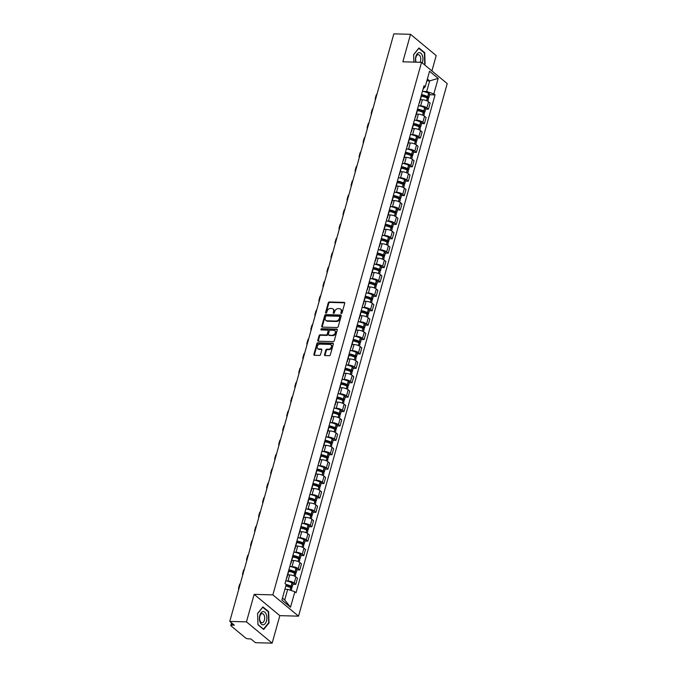 <?xml version="1.0" encoding="UTF-8"?>
<svg xmlns="http://www.w3.org/2000/svg" width="677" height="677" viewBox="0 0 677 677"><rect width="100%" height="100%" fill="white"/><g stroke="black" fill="none" stroke-linecap="round" stroke-linejoin="round"><path stroke-width="1.02" d="M341.284 313.561A0.702 0.525 -50.3 0 0 342.037 312.943L344.72 303.313A0.999 0.753 -50.3 0 0 344.153 302.382L329.335 301.976A0.999 0.753 -50.3 0 0 328.26 302.864L325.569 312.486A0.702 0.525 -50.3 0 0 326.72 312.52L327.067 311.276A3.19 2.412 -50.3 0 1 330.511 308.45L331.747 308.484A3.19 2.412 -50.3 0 1 332.974 308.924A3.19 2.412 -50.3 0 1 333.575 311.454L333.228 312.698A0.702 0.525 -50.3 0 0 334.379 312.732L334.726 311.488A3.19 2.412 -50.3 0 1 338.17 308.661L339.405 308.695A3.19 2.412 -50.3 0 1 340.633 309.135A3.19 2.412 -50.3 0 1 341.233 311.665L340.878 312.909A0.702 0.525 -50.3 0 0 341.284 313.561M324.537 354.655A0.999 0.753 -50.3 0 0 325.112 355.586L329.267 355.704A0.999 0.753 -50.3 0 0 330.342 354.816L333.329 344.128A0.999 0.753 -50.3 0 0 332.754 343.197L317.936 342.79A0.999 0.753 -50.3 0 0 316.861 343.679L313.874 354.367A0.999 0.753 -50.3 0 0 314.45 355.298L319.468 355.433A0.999 0.753 -50.3 0 0 320.543 354.553L321.82 349.975A0.999 0.753 -50.3 0 0 321.253 349.044L318.765 348.977A2.666 2.014 -50.3 0 1 317.733 348.613A2.666 2.014 -50.3 0 1 317.496 345.854A2.666 2.014 -50.3 0 1 320.111 344.128L329.868 344.398A2.666 2.014 -50.3 0 1 330.901 344.762A2.666 2.014 -50.3 0 1 331.138 347.521A2.666 2.014 -50.3 0 1 328.514 349.247L326.889 349.197A0.999 0.753 -50.3 0 0 325.815 350.085L324.537 354.655L325.053 355.087A0.999 0.753 -50.3 0 0 325.045 355.586M272.856 594.88L254.146 594.364L246.47 621.867L229.782 621.41L393.828 33.85L410.524 34.307L402.84 61.81L421.543 62.326L272.856 594.88L298.532 616.155L447.218 83.609L421.543 62.326M337.129 327.524A0.999 0.753 -50.3 0 0 338.212 326.644L341.191 315.956A0.999 0.753 -50.3 0 0 340.624 315.025L325.806 314.619A0.999 0.753 -50.3 0 0 324.732 315.499L321.744 326.196A0.999 0.753 -50.3 0 0 322.311 327.118L337.129 327.524M337.256 330.037L334.277 340.734A0.999 0.753 -50.3 0 1 333.202 341.614L318.385 341.208A0.999 0.753 -50.3 0 1 317.809 340.277L319.087 335.707A0.999 0.753 -50.3 0 1 320.162 334.819L326.17 334.988A0.999 0.753 -50.3 0 0 327.253 334.099L328.1 331.07A0.999 0.753 -50.3 0 0 327.524 330.139L321.27 329.97A0.702 0.525 -50.3 0 1 321.626 328.7L336.689 329.115A0.999 0.753 -50.3 0 1 337.256 330.037M246.47 621.867L272.146 643.15L255.457 642.693L250.913 638.927L248.315 638.851A2.031 0.677 -164.4 0 1 245.607 637.954L231.077 625.912A2.031 0.677 -164.4 0 1 230.789 625.413L231.509 622.848M431.918 70.924L436.2 55.59L410.524 34.307M272.146 643.15L279.829 615.647L298.532 616.155M229.782 621.41L234.327 625.176L231.729 625.108A2.031 0.677 -164.4 0 0 230.789 625.413M419.495 101.948A4.68 1.566 15.6 0 1 419.613 102.515L421.314 96.43A4.68 1.566 -164.4 0 0 421.196 95.855M419.105 105.815L420.654 105.857A4.68 1.566 15.6 0 1 426.874 107.922L428.575 101.829A4.68 1.566 -164.4 0 0 422.355 99.764L420.392 99.714M428.575 101.829L430.14 103.124L428.439 109.217L425.621 109.141M419.613 102.515A4.68 1.566 15.6 0 1 419.215 102.946M426.874 107.922L428.439 109.217M415.475 116.342A4.68 1.566 15.6 0 1 415.593 116.918L417.294 110.825A4.68 1.566 -164.4 0 0 417.176 110.249M421.602 123.544L424.42 123.62L426.121 117.527L424.555 116.224A4.68 1.566 -164.4 0 0 418.335 114.168L416.372 114.108M415.593 116.918A4.68 1.566 15.6 0 1 415.196 117.349M415.086 120.21L416.634 120.252A4.68 1.566 15.6 0 1 422.854 122.317L424.42 123.62M411.455 130.746A4.68 1.566 15.6 0 1 411.565 131.313L413.266 125.22A4.68 1.566 -164.4 0 0 413.156 124.653M417.582 137.939L420.4 138.015L422.101 131.922L420.535 130.627A4.68 1.566 -164.4 0 0 414.316 128.562L412.352 128.512M411.565 131.313A4.68 1.566 15.6 0 1 411.176 131.744M411.066 134.613L412.615 134.655A4.68 1.566 15.6 0 1 418.835 136.72L420.4 138.015M407.436 145.14A4.68 1.566 15.6 0 1 407.546 145.716L409.246 139.623A4.68 1.566 -164.4 0 0 409.136 139.047M413.562 152.333L416.38 152.418L418.081 146.325L416.516 145.022A4.68 1.566 -164.4 0 0 410.296 142.957L408.333 142.906M407.546 145.716A4.68 1.566 15.6 0 1 407.156 146.139M407.046 149.008L408.595 149.05A4.68 1.566 15.6 0 1 414.815 151.115L416.38 152.418M403.416 159.544A4.68 1.566 15.6 0 1 403.526 160.11L405.227 154.017A4.68 1.566 -164.4 0 0 405.117 153.451M409.543 166.737L412.361 166.813L414.062 160.72L412.496 159.425A4.68 1.566 -164.4 0 0 406.268 157.36L404.313 157.309M403.526 160.11A4.68 1.566 15.6 0 1 403.137 160.542M403.027 163.411L404.567 163.453A4.68 1.566 15.6 0 1 410.795 165.518L412.361 166.813M399.396 173.938A4.68 1.566 15.6 0 1 399.506 174.514L401.207 168.421A4.68 1.566 -164.4 0 0 401.097 167.845M405.515 181.131L408.341 181.208L410.042 175.123L408.468 173.82A4.68 1.566 -164.4 0 0 402.248 171.755L400.293 171.704M399.506 174.514A4.68 1.566 15.6 0 1 399.117 174.937M399.007 177.806L400.547 177.848A4.68 1.566 15.6 0 1 406.767 179.913L408.341 181.208M395.368 188.333A4.68 1.566 15.6 0 1 395.486 188.908L397.187 182.815A4.68 1.566 -164.4 0 0 397.069 182.248M401.495 195.535L404.321 195.611L406.022 189.518L404.448 188.223A4.68 1.566 -164.4 0 0 398.228 186.158L396.273 186.099M395.486 188.908A4.68 1.566 15.6 0 1 395.089 189.34M394.987 192.209L396.527 192.251A4.68 1.566 15.6 0 1 402.747 194.307L404.321 195.611M391.348 202.736A4.68 1.566 15.6 0 1 391.467 203.303L393.168 197.219A4.68 1.566 -164.4 0 0 393.049 196.643M397.475 209.929L400.293 210.005L401.994 203.912L400.429 202.618A4.68 1.566 -164.4 0 0 394.209 200.553L392.254 200.502M391.467 203.303A4.68 1.566 15.6 0 1 391.069 203.735M390.967 206.603L392.508 206.646A4.68 1.566 15.6 0 1 398.728 208.711L400.293 210.005M387.329 217.131A4.68 1.566 15.6 0 1 387.447 217.706L389.148 211.613A4.68 1.566 -164.4 0 0 389.03 211.038M393.455 224.332L396.273 224.409L397.974 218.316L396.409 217.012A4.68 1.566 -164.4 0 0 390.189 214.956L388.234 214.897M387.447 217.706A4.68 1.566 15.6 0 1 387.049 218.138M386.948 220.998L388.488 221.04A4.68 1.566 15.6 0 1 394.708 223.105L396.273 224.409M383.309 231.534A4.68 1.566 15.6 0 1 383.427 232.101L385.128 226.008A4.68 1.566 -164.4 0 0 385.01 225.441M389.436 238.727L392.254 238.803L393.955 232.71L392.389 231.416A4.68 1.566 -164.4 0 0 386.169 229.351L384.214 229.3M383.427 232.101A4.68 1.566 15.6 0 1 383.03 232.533M382.928 235.401L384.468 235.444A4.68 1.566 15.6 0 1 390.688 237.509L392.254 238.803M379.289 245.929A4.68 1.566 15.6 0 1 379.408 246.504L381.109 240.411A4.68 1.566 -164.4 0 0 380.99 239.836M385.416 253.122L388.234 253.206L389.935 247.113L388.37 245.81A4.68 1.566 -164.4 0 0 382.15 243.745L380.195 243.695M379.408 246.504A4.68 1.566 15.6 0 1 379.01 246.927M378.908 249.796L380.449 249.838A4.68 1.566 15.6 0 1 386.669 251.903L388.234 253.206M375.27 260.332A4.68 1.566 15.6 0 1 375.388 260.899L377.089 254.806A4.68 1.566 -164.4 0 0 376.971 254.239M381.396 267.525L384.214 267.601L385.915 261.508L384.35 260.213A4.68 1.566 -164.4 0 0 378.13 258.149L376.175 258.098M375.388 260.899A4.68 1.566 15.6 0 1 374.99 261.33M374.889 264.199L376.429 264.242A4.68 1.566 15.6 0 1 382.649 266.306L384.214 267.601M371.25 274.727A4.68 1.566 15.6 0 1 371.368 275.302L373.069 269.209A4.68 1.566 -164.4 0 0 372.951 268.634M377.377 281.92L380.195 281.996L381.896 275.911L380.33 274.608A4.68 1.566 -164.4 0 0 374.11 272.543L372.155 272.493M371.368 275.302A4.68 1.566 15.6 0 1 370.971 275.725M370.869 278.594L372.409 278.636A4.68 1.566 15.6 0 1 378.629 280.701L380.195 281.996M367.23 289.121A4.68 1.566 15.6 0 1 367.349 289.697L369.05 283.604A4.68 1.566 -164.4 0 0 368.931 283.037M373.357 296.323L376.175 296.399L377.876 290.306L376.31 289.011A4.68 1.566 -164.4 0 0 370.091 286.946L368.136 286.887M367.349 289.697A4.68 1.566 15.6 0 1 366.951 290.128M366.849 292.997L368.39 293.039A4.68 1.566 15.6 0 1 374.609 295.096L376.175 296.399M363.21 303.524A4.68 1.566 15.6 0 1 363.329 304.091L365.03 298.007A4.68 1.566 -164.4 0 0 364.911 297.431M369.337 310.718L372.155 310.794L373.856 304.701L372.291 303.406A4.68 1.566 -164.4 0 0 366.071 301.341L364.116 301.29M363.329 304.091A4.68 1.566 15.6 0 1 362.931 304.523M362.83 307.392L364.37 307.434A4.68 1.566 15.6 0 1 370.59 309.499L372.155 310.794M359.191 317.919A4.68 1.566 15.6 0 1 359.309 318.495L361.01 312.402A4.68 1.566 -164.4 0 0 360.892 311.826M365.318 325.121L368.136 325.197L369.837 319.104L368.271 317.801A4.68 1.566 -164.4 0 0 362.051 315.744L360.088 315.685M359.309 318.495A4.68 1.566 15.6 0 1 358.912 318.918M358.81 321.787L360.35 321.829A4.68 1.566 15.6 0 1 366.57 323.894L368.136 325.197M355.171 332.322A4.68 1.566 15.6 0 1 355.29 332.889L356.991 326.796A4.68 1.566 -164.4 0 0 356.872 326.229M361.298 339.515L364.116 339.592L365.817 333.499L364.251 332.204A4.68 1.566 -164.4 0 0 358.031 330.139L356.068 330.088M355.29 332.889A4.68 1.566 15.6 0 1 354.892 333.321M354.79 336.19L356.33 336.232A4.68 1.566 15.6 0 1 362.55 338.297L364.116 339.592M351.151 346.717A4.68 1.566 15.6 0 1 351.27 347.293L352.971 341.2A4.68 1.566 -164.4 0 0 352.852 340.624M357.278 353.91L360.096 353.986L361.797 347.902L360.232 346.599A4.68 1.566 -164.4 0 0 354.012 344.534L352.048 344.483M351.27 347.293A4.68 1.566 15.6 0 1 350.872 347.716M350.771 350.584L352.311 350.627A4.68 1.566 15.6 0 1 358.531 352.692L360.096 353.986M347.132 361.112A4.68 1.566 15.6 0 1 347.25 361.687L348.951 355.594A4.68 1.566 -164.4 0 0 348.833 355.027M353.259 368.313L356.077 368.39L357.778 362.297L356.212 361.002A4.68 1.566 -164.4 0 0 349.992 358.937L348.029 358.878M347.25 361.687A4.68 1.566 15.6 0 1 346.852 362.119M346.751 364.988L348.291 365.03A4.68 1.566 15.6 0 1 354.511 367.095L356.077 368.39M343.112 375.515A4.68 1.566 15.6 0 1 343.231 376.09L344.931 369.997A4.68 1.566 -164.4 0 0 344.813 369.422M349.239 382.708L352.057 382.784L353.758 376.7L352.192 375.397A4.68 1.566 -164.4 0 0 345.972 373.332L344.009 373.281M343.231 376.09A4.68 1.566 15.6 0 1 342.833 376.514M342.731 379.382L344.271 379.425A4.68 1.566 15.6 0 1 350.491 381.489L352.057 382.784M339.092 389.91A4.68 1.566 15.6 0 1 339.211 390.485L340.912 384.392A4.68 1.566 -164.4 0 0 340.793 383.825M345.219 397.111L348.037 397.187L349.738 391.094L348.173 389.8A4.68 1.566 -164.4 0 0 341.953 387.735L339.989 387.676M339.211 390.485A4.68 1.566 15.6 0 1 338.813 390.917M338.712 393.786L340.252 393.828A4.68 1.566 15.6 0 1 346.472 395.884L348.037 397.187M335.073 404.313A4.68 1.566 15.6 0 1 335.191 404.88L336.892 398.795A4.68 1.566 -164.4 0 0 336.774 398.22M341.2 411.506L344.018 411.582L345.719 405.489L344.153 404.194A4.68 1.566 -164.4 0 0 337.933 402.13L335.97 402.079M335.191 404.88A4.68 1.566 15.6 0 1 334.793 405.311M334.683 408.18L336.232 408.223A4.68 1.566 15.6 0 1 342.452 410.287L344.018 411.582M331.053 418.708A4.68 1.566 15.6 0 1 331.171 419.283L332.872 413.19A4.68 1.566 -164.4 0 0 332.754 412.615M337.18 425.901L339.998 425.985L341.699 419.892L340.133 418.589A4.68 1.566 -164.4 0 0 333.913 416.533L331.95 416.473M331.171 419.283A4.68 1.566 15.6 0 1 330.774 419.706M330.664 422.575L332.212 422.617A4.68 1.566 15.6 0 1 338.432 424.682L339.998 425.985M327.033 433.111A4.68 1.566 15.6 0 1 327.152 433.678L328.844 427.585A4.68 1.566 -164.4 0 0 328.734 427.018M333.16 440.304L335.978 440.38L337.679 434.287L336.114 432.992A4.68 1.566 -164.4 0 0 329.894 430.927L327.93 430.877M327.152 433.678A4.68 1.566 15.6 0 1 326.754 434.109M326.644 436.978L328.193 437.02A4.68 1.566 15.6 0 1 334.413 439.085L335.978 440.38M323.014 447.505A4.68 1.566 15.6 0 1 323.124 448.081L324.825 441.988A4.68 1.566 -164.4 0 0 324.715 441.412M329.14 454.699L331.958 454.775L333.659 448.69L332.094 447.387A4.68 1.566 -164.4 0 0 325.874 445.322L323.911 445.271M323.124 448.081A4.68 1.566 15.6 0 1 322.734 448.504M322.624 451.373L324.173 451.415A4.68 1.566 15.6 0 1 330.393 453.48L331.958 454.775M318.994 461.9A4.68 1.566 15.6 0 1 319.104 462.476L320.805 456.383A4.68 1.566 -164.4 0 0 320.695 455.816M325.121 469.102L327.939 469.178L329.64 463.085L328.074 461.79A4.68 1.566 -164.4 0 0 321.854 459.725L319.891 459.666M319.104 462.476A4.68 1.566 15.6 0 1 318.715 462.907M318.605 465.776L320.153 465.818A4.68 1.566 15.6 0 1 326.373 467.875L327.939 469.178M314.974 476.303A4.68 1.566 15.6 0 1 315.084 476.87L316.785 470.786A4.68 1.566 -164.4 0 0 316.675 470.21M321.101 483.496L323.919 483.573L325.62 477.48L324.055 476.185A4.68 1.566 -164.4 0 0 317.826 474.12L315.871 474.069M315.084 476.87A4.68 1.566 15.6 0 1 314.695 477.302M314.585 480.171L316.125 480.213A4.68 1.566 15.6 0 1 322.354 482.278L323.919 483.573M310.955 490.698A4.68 1.566 15.6 0 1 311.065 491.274L312.766 485.181A4.68 1.566 -164.4 0 0 312.656 484.605M317.073 497.9L319.899 497.976L321.6 491.883L320.026 490.588A4.68 1.566 -164.4 0 0 313.806 488.523L311.852 488.464M311.065 491.274A4.68 1.566 15.6 0 1 310.675 491.705M310.565 494.565L312.105 494.608A4.68 1.566 15.6 0 1 318.325 496.673L319.899 497.976M306.926 505.101A4.68 1.566 15.6 0 1 307.045 505.668L308.746 499.584A4.68 1.566 -164.4 0 0 308.627 499.008M313.053 512.294L315.88 512.371L317.572 506.278L316.007 504.983A4.68 1.566 -164.4 0 0 309.787 502.918L307.832 502.867M307.045 505.668A4.68 1.566 15.6 0 1 306.647 506.1M306.546 508.969L308.086 509.011A4.68 1.566 15.6 0 1 314.306 511.076L315.88 512.371M302.907 519.496A4.68 1.566 15.6 0 1 303.025 520.071L304.726 513.978A4.68 1.566 -164.4 0 0 304.608 513.403M309.034 526.689L311.852 526.774L313.553 520.681L311.987 519.377A4.68 1.566 -164.4 0 0 305.767 517.313L303.812 517.262M303.025 520.071A4.68 1.566 15.6 0 1 302.627 520.495M302.526 523.363L304.066 523.406A4.68 1.566 15.6 0 1 310.286 525.47L311.852 526.774M298.887 533.899A4.68 1.566 15.6 0 1 299.006 534.466L300.706 528.373A4.68 1.566 -164.4 0 0 300.588 527.806M305.014 541.092L307.832 541.168L309.533 535.075L307.967 533.781A4.68 1.566 -164.4 0 0 301.747 531.716L299.793 531.665M299.006 534.466A4.68 1.566 15.6 0 1 298.608 534.898M298.506 537.766L300.046 537.809A4.68 1.566 15.6 0 1 306.266 539.874L307.832 541.168M294.867 548.294A4.68 1.566 15.6 0 1 294.986 548.869L296.687 542.776A4.68 1.566 -164.4 0 0 296.568 542.201M300.994 555.487L303.812 555.563L305.513 549.479L303.948 548.175A4.68 1.566 -164.4 0 0 297.728 546.111L295.773 546.06M294.986 548.869A4.68 1.566 15.6 0 1 294.588 549.292M294.487 552.161L296.027 552.204A4.68 1.566 15.6 0 1 302.247 554.268L303.812 555.563M290.848 562.689A4.68 1.566 15.6 0 1 290.966 563.264L292.667 557.171A4.68 1.566 -164.4 0 0 292.549 556.604M296.975 569.89L299.793 569.966L301.493 563.873L299.928 562.579A4.68 1.566 -164.4 0 0 293.708 560.514L291.753 560.454M290.966 563.264A4.68 1.566 15.6 0 1 290.568 563.696M290.467 566.564L292.007 566.607A4.68 1.566 15.6 0 1 298.227 568.663L299.793 569.966M286.828 577.092A4.68 1.566 15.6 0 1 286.946 577.659L288.647 571.574A4.68 1.566 -164.4 0 0 288.529 570.999M292.955 584.285L295.773 584.361L297.474 578.268L295.908 576.973A4.68 1.566 -164.4 0 0 289.688 574.908L287.733 574.858M286.946 577.659A4.68 1.566 15.6 0 1 286.549 578.09M286.447 580.959L287.987 581.001A4.68 1.566 15.6 0 1 294.207 583.066L295.773 584.361M282.453 598.096L284.721 599.974L287.683 589.362L294.85 591.74L290.518 607.244L281.894 600.093L286.219 584.589L285.017 583.591L424.014 85.742L425.224 86.741L423.142 88.865M423.125 91.42L426.688 91.513L429.65 80.901L427.382 79.023M426.874 80.825L429.65 80.901L438.18 78.388L433.847 93.891L426.688 91.513M425.224 86.741L429.556 71.237L438.18 78.388M294.85 591.74L296.052 592.739L435.057 94.89L433.847 93.891M424.471 64.747L425.088 63.993L424.716 52.721L418.987 47.974L413.639 54.515L413.892 62.115L413.655 54.651L418.835 48.321L424.377 52.916L424.741 63.841L424.191 64.518M254.146 594.364L279.829 615.647M263.675 629.483L269.023 622.95L268.651 611.669L262.93 606.922L257.582 613.464L257.954 624.736L263.675 629.483M287.683 589.362L284.907 589.286M429.641 94.746L435.057 94.89M284.721 599.974L290.518 607.244M424.623 63.985L425.088 63.993M424.115 52.704L424.716 52.721M268.566 622.933L269.023 622.95M268.058 611.653L268.651 611.669M341.369 313.553A0.702 0.525 -50.3 0 1 341.394 313.333L341.741 312.089A3.19 2.412 -50.3 0 0 341.149 309.558L340.633 309.135M332.974 308.924L333.49 309.347A3.19 2.412 -50.3 0 1 334.091 311.877L333.736 313.121A0.702 0.525 -50.3 0 0 333.71 313.341M344.728 302.814A0.999 0.753 -50.3 0 0 344.669 302.814L329.843 302.407A0.999 0.753 -50.3 0 0 328.768 303.288L326.086 312.918A0.702 0.525 -50.3 0 0 326.06 313.138M341.2 315.457A0.999 0.753 -50.3 0 0 341.14 315.448L326.314 315.042A0.999 0.753 -50.3 0 0 325.239 315.931L322.26 326.619A0.999 0.753 -50.3 0 0 322.252 327.118M339.761 316.921A0.702 0.525 -50.3 0 0 339.363 316.269L326.356 315.914A0.702 0.525 -50.3 0 0 325.603 316.531L325.239 317.843A3.19 2.412 -50.3 0 0 325.832 320.373A3.19 2.412 -50.3 0 0 327.059 320.813L335.953 321.059A3.19 2.412 -50.3 0 0 339.397 318.232L339.761 316.921L340.277 317.344A0.702 0.525 -50.3 0 0 340.142 316.794L339.634 316.362M325.832 320.373L326.348 320.796A3.19 2.412 -50.3 0 0 327.575 321.236L327.059 320.813M340.277 317.344L339.913 318.655A3.19 2.412 -50.3 0 1 336.469 321.482L327.575 321.236M327.913 330.274L328.421 330.706A0.999 0.753 -50.3 0 1 328.607 331.493L327.761 334.531A0.999 0.753 -50.3 0 1 326.686 335.411L320.678 335.25A0.999 0.753 -50.3 0 0 319.603 336.13L318.325 340.709A0.999 0.753 -50.3 0 0 318.317 341.2M337.264 329.538A0.999 0.753 -50.3 0 0 337.205 329.538L322.134 329.124A0.702 0.525 -50.3 0 0 321.355 329.97M332.407 335.157A2.666 2.014 -50.3 0 0 335.03 333.431A2.666 2.014 -50.3 0 0 334.793 330.681A2.666 2.014 -50.3 0 0 333.761 330.308L330.325 330.215A0.999 0.753 -50.3 0 0 329.25 331.095L328.404 334.133A0.999 0.753 -50.3 0 0 328.971 335.064L332.923 335.58A2.666 2.014 -50.3 0 0 335.547 333.854A2.666 2.014 -50.3 0 0 335.301 331.104L334.793 330.681M328.59 334.92L329.098 335.352A0.999 0.753 -50.3 0 0 329.487 335.487L328.971 335.064M332.923 335.58L329.487 335.487M330.901 344.762L331.408 345.194A2.666 2.014 -50.3 0 1 331.654 347.944A2.666 2.014 -50.3 0 1 329.03 349.67L327.406 349.628A0.999 0.753 -50.3 0 0 326.331 350.508L325.053 355.087M317.733 348.613L318.249 349.036A2.666 2.014 -50.3 0 0 319.273 349.4L318.765 348.977M321.829 349.476A0.999 0.753 -50.3 0 0 321.77 349.467L319.273 349.4M333.329 343.628A0.999 0.753 -50.3 0 0 333.27 343.628L318.452 343.222A0.999 0.753 -50.3 0 0 317.378 344.102L314.39 354.79A0.999 0.753 -50.3 0 0 314.382 355.29M421.399 95.118A6.406 2.141 15.6 0 1 426.942 96.836L427.525 97.386L426.045 97.547M421.322 96.176A7.726 2.581 15.6 0 1 427.297 98.131L427.415 98.19A2.564 0.855 15.6 0 1 428.389 99.223L427.805 101.305M427.272 98.123L427.627 98.131A2.564 0.855 -164.4 0 0 428.803 97.742A2.564 0.855 -164.4 0 0 427.822 96.718L427.712 96.659A7.726 2.581 -164.4 0 0 421.526 94.67M422.465 91.293A7.726 2.581 15.6 0 1 428.651 93.291L428.761 93.35A2.564 0.855 15.6 0 1 429.743 94.374L428.803 97.742M420.434 99.553A7.726 2.581 15.6 0 1 421.348 99.739M377.064 93.9A3.046 2.302 -50.3 0 0 376.065 95.575L375.32 98.25A3.046 2.302 129.7 0 0 375.371 99.959M422.236 62.902A6.609 3.732 91.6 0 0 422.465 55.861A6.609 3.732 91.6 0 0 418.978 52.671A6.609 3.732 91.6 0 0 415.796 62.166M420.028 62.284A4.527 2.556 91.6 0 0 420.586 57.435A4.527 2.556 91.6 0 0 418.327 54.702A4.527 2.556 91.6 0 0 418.056 54.719A4.527 2.556 91.6 0 0 415.864 57.528A4.527 2.556 91.6 0 0 416.211 62.182M262.913 611.619A6.609 3.732 91.6 0 0 259.409 618.803A6.609 3.732 91.6 0 0 263.353 624.778A6.609 3.732 91.6 0 0 266.865 617.593A6.609 3.732 91.6 0 0 262.913 611.619M261.991 613.667A4.527 2.556 91.6 0 0 259.587 618.346A4.527 2.556 91.6 0 0 262.016 622.696A4.527 2.556 91.6 0 0 262.295 622.679A4.527 2.556 91.6 0 0 264.699 617.999A4.527 2.556 91.6 0 0 262.27 613.65A4.527 2.556 91.6 0 0 261.991 613.667M268.676 622.798L263.497 629.128L257.954 624.532L257.59 613.607L262.769 607.269L268.32 611.864L268.676 622.798M417.379 109.522A6.406 2.141 15.6 0 1 422.922 111.231L423.506 111.79L422.025 111.95M417.303 110.579A7.726 2.581 15.6 0 1 423.277 112.534L423.396 112.594A2.564 0.855 15.6 0 1 424.369 113.618L423.785 115.708M423.252 112.517L423.607 112.526A2.564 0.855 -164.4 0 0 424.784 112.145A2.564 0.855 -164.4 0 0 423.802 111.113L423.692 111.053A7.726 2.581 -164.4 0 0 417.506 109.065M418.445 105.697A7.726 2.581 15.6 0 1 424.631 107.685L424.741 107.745A2.564 0.855 15.6 0 1 425.723 108.777L424.784 112.145M416.414 113.956A7.726 2.581 15.6 0 1 417.328 114.134M373.044 108.303A3.046 2.302 -50.3 0 0 372.045 109.979L371.301 112.653A3.046 2.302 129.7 0 0 371.351 114.354M413.359 123.916A6.406 2.141 15.6 0 1 418.902 125.626L419.486 126.184L418.005 126.345M413.283 124.974A7.726 2.581 15.6 0 1 419.258 126.929L419.376 126.988A2.564 0.855 15.6 0 1 420.349 128.021L419.765 130.102M419.232 126.921L419.588 126.929A2.564 0.855 -164.4 0 0 420.764 126.54A2.564 0.855 -164.4 0 0 419.782 125.516L419.672 125.457A7.726 2.581 -164.4 0 0 413.486 123.459M414.426 120.091A7.726 2.581 15.6 0 1 420.612 122.088L420.722 122.139A2.564 0.855 15.6 0 1 421.703 123.172L420.764 126.54M412.395 128.351A7.726 2.581 15.6 0 1 413.308 128.537M369.024 122.698A3.046 2.302 -50.3 0 0 368.026 124.373L367.281 127.048A3.046 2.302 129.7 0 0 367.332 128.757M409.34 138.311A6.406 2.141 15.6 0 1 414.883 140.029L415.466 140.588L413.985 140.748M409.263 139.369A7.726 2.581 15.6 0 1 415.238 141.332L415.348 141.383A2.564 0.855 15.6 0 1 416.33 142.415L415.746 144.497M415.213 141.315L415.568 141.324A2.564 0.855 -164.4 0 0 416.744 140.943A2.564 0.855 -164.4 0 0 415.763 139.911L415.653 139.851A7.726 2.581 -164.4 0 0 409.467 137.863M410.406 134.495A7.726 2.581 15.6 0 1 416.592 136.483L416.702 136.542A2.564 0.855 15.6 0 1 417.684 137.575L416.744 140.943M408.375 142.754A7.726 2.581 15.6 0 1 409.289 142.932M365.005 137.093A3.046 2.302 -50.3 0 0 364.006 138.768L363.261 141.451A3.046 2.302 129.7 0 0 363.312 143.152M405.32 152.714A6.406 2.141 15.6 0 1 410.863 154.424L411.447 154.982L409.966 155.143M405.244 153.772A7.726 2.581 15.6 0 1 411.218 155.727L411.328 155.786A2.564 0.855 15.6 0 1 412.31 156.819L411.726 158.9M411.193 155.71L411.548 155.727A2.564 0.855 -164.4 0 0 412.725 155.338A2.564 0.855 -164.4 0 0 411.743 154.305L411.633 154.254A7.726 2.581 -164.4 0 0 405.447 152.257M406.386 148.889A7.726 2.581 15.6 0 1 412.572 150.878L412.682 150.937A2.564 0.855 15.6 0 1 413.664 151.97L412.725 155.338M404.355 157.149A7.726 2.581 15.6 0 1 405.269 157.335M360.985 151.496A3.046 2.302 -50.3 0 0 359.986 153.171L359.242 155.845A3.046 2.302 129.7 0 0 359.292 157.555M401.3 167.109A6.406 2.141 15.6 0 1 406.843 168.827L407.427 169.385L405.946 169.546M401.224 168.167A7.726 2.581 15.6 0 1 407.199 170.122L407.309 170.181A2.564 0.855 15.6 0 1 408.29 171.213L407.706 173.295M407.173 170.113L407.529 170.122A2.564 0.855 -164.4 0 0 408.705 169.741A2.564 0.855 -164.4 0 0 407.723 168.708L407.613 168.649A7.726 2.581 -164.4 0 0 401.427 166.66M402.366 163.292A7.726 2.581 15.6 0 1 408.553 165.281L408.663 165.34A2.564 0.855 15.6 0 1 409.644 166.364L408.705 169.741M400.335 171.552A7.726 2.581 15.6 0 1 401.249 171.73M356.965 165.89A3.046 2.302 -50.3 0 0 355.967 167.566L355.222 170.249A3.046 2.302 129.7 0 0 355.273 171.95M397.281 181.512A6.406 2.141 15.6 0 1 402.823 183.222L403.407 183.78L401.918 183.941M397.204 182.57A7.726 2.581 15.6 0 1 403.179 184.525L403.289 184.584A2.564 0.855 15.6 0 1 404.271 185.608L403.687 187.698M403.153 184.508L403.509 184.516A2.564 0.855 -164.4 0 0 404.677 184.136A2.564 0.855 -164.4 0 0 403.704 183.103L403.594 183.044A7.726 2.581 -164.4 0 0 397.407 181.055M398.347 177.687A7.726 2.581 15.6 0 1 404.533 179.676L404.643 179.735A2.564 0.855 15.6 0 1 405.625 180.767L404.677 184.136M396.316 185.947A7.726 2.581 15.6 0 1 397.23 186.124M352.945 180.294A3.046 2.302 -50.3 0 0 351.947 181.969L351.202 184.643A3.046 2.302 129.7 0 0 351.253 186.344M393.261 195.907A6.406 2.141 15.6 0 1 398.804 197.616L399.388 198.175L397.898 198.336M393.176 196.965A7.726 2.581 15.6 0 1 399.159 198.92L399.269 198.979A2.564 0.855 15.6 0 1 400.251 200.011L399.667 202.093M399.134 198.911L399.481 198.92A2.564 0.855 -164.4 0 0 400.657 198.53A2.564 0.855 -164.4 0 0 399.684 197.506L399.574 197.447A7.726 2.581 -164.4 0 0 393.388 195.458M394.327 192.082A7.726 2.581 15.6 0 1 400.513 194.079L400.623 194.138A2.564 0.855 15.6 0 1 401.605 195.162L400.657 198.53M392.296 200.341A7.726 2.581 15.6 0 1 393.21 200.527M348.926 194.688A3.046 2.302 -50.3 0 0 347.927 196.364L347.183 199.038A3.046 2.302 129.7 0 0 347.233 200.747M389.241 210.31A6.406 2.141 15.6 0 1 394.784 212.019L395.368 212.578L393.879 212.739M389.157 211.368A7.726 2.581 15.6 0 1 395.14 213.323L395.25 213.382A2.564 0.855 15.6 0 1 396.231 214.406L395.647 216.496M395.114 213.306L395.461 213.314A2.564 0.855 -164.4 0 0 396.637 212.933A2.564 0.855 -164.4 0 0 395.664 211.901L395.554 211.842A7.726 2.581 -164.4 0 0 389.368 209.853M390.307 206.485A7.726 2.581 15.6 0 1 396.494 208.474L396.604 208.533A2.564 0.855 15.6 0 1 397.585 209.565L396.637 212.933M388.276 214.744A7.726 2.581 15.6 0 1 389.19 214.922M344.906 209.091A3.046 2.302 -50.3 0 0 343.908 210.767L343.163 213.441A3.046 2.302 129.7 0 0 343.214 215.142M385.221 224.705A6.406 2.141 15.6 0 1 390.764 226.414L391.348 226.973L389.859 227.133M385.137 225.763A7.726 2.581 15.6 0 1 391.12 227.717L391.23 227.777A2.564 0.855 15.6 0 1 392.211 228.809L391.628 230.891M391.094 227.709L391.441 227.717A2.564 0.855 -164.4 0 0 392.618 227.328A2.564 0.855 -164.4 0 0 391.644 226.304L391.534 226.245A7.726 2.581 -164.4 0 0 385.348 224.248M386.288 220.88A7.726 2.581 15.6 0 1 392.474 222.877L392.584 222.928A2.564 0.855 15.6 0 1 393.557 223.96L392.618 227.328M384.257 229.139A7.726 2.581 15.6 0 1 385.171 229.325M340.886 223.486A3.046 2.302 -50.3 0 0 339.888 225.162L339.143 227.836A3.046 2.302 129.7 0 0 339.194 229.545M381.202 239.099A6.406 2.141 15.6 0 1 386.745 240.817L387.329 241.376L385.839 241.537M381.117 240.157A7.726 2.581 15.6 0 1 387.1 242.121L387.21 242.171A2.564 0.855 15.6 0 1 388.192 243.204L387.608 245.286M387.075 242.104L387.422 242.112A2.564 0.855 -164.4 0 0 388.598 241.731A2.564 0.855 -164.4 0 0 387.625 240.699L387.515 240.64A7.726 2.581 -164.4 0 0 381.329 238.651M382.268 235.283A7.726 2.581 15.6 0 1 388.454 237.272L388.564 237.331A2.564 0.855 15.6 0 1 389.537 238.363L388.598 241.731M380.237 243.542A7.726 2.581 15.6 0 1 381.143 243.72M336.858 237.881A3.046 2.302 -50.3 0 0 335.868 239.556L335.123 242.239A3.046 2.302 129.7 0 0 335.174 243.94M377.182 253.503A6.406 2.141 15.6 0 1 382.717 255.212L383.309 255.771L381.82 255.931M377.097 254.56A7.726 2.581 15.6 0 1 383.08 256.515L383.19 256.575A2.564 0.855 15.6 0 1 384.172 257.607L383.588 259.689M383.055 256.498L383.402 256.507A2.564 0.855 -164.4 0 0 384.578 256.126A2.564 0.855 -164.4 0 0 383.605 255.094L383.487 255.043A7.726 2.581 -164.4 0 0 377.301 253.046M378.248 249.678A7.726 2.581 15.6 0 1 384.434 251.666L384.544 251.726A2.564 0.855 15.6 0 1 385.518 252.758L384.578 256.126M376.217 257.937A7.726 2.581 15.6 0 1 377.123 258.123M332.839 252.284A3.046 2.302 -50.3 0 0 331.848 253.96L331.104 256.634A3.046 2.302 129.7 0 0 331.155 258.343M373.154 267.897A6.406 2.141 15.6 0 1 378.697 269.615L379.289 270.174L377.8 270.335M373.078 268.955A7.726 2.581 15.6 0 1 379.061 270.91L379.171 270.969A2.564 0.855 15.6 0 1 380.144 272.002L379.569 274.083M379.027 270.902L379.382 270.91A2.564 0.855 -164.4 0 0 380.559 270.529A2.564 0.855 -164.4 0 0 379.585 269.497L379.467 269.438A7.726 2.581 -164.4 0 0 373.281 267.449M374.229 264.081A7.726 2.581 15.6 0 1 380.415 266.069L380.525 266.129A2.564 0.855 15.6 0 1 381.498 267.153L380.559 270.529M372.198 272.34A7.726 2.581 15.6 0 1 373.103 272.518M328.819 266.679A3.046 2.302 -50.3 0 0 327.829 268.354L327.084 271.037A3.046 2.302 129.7 0 0 327.135 272.738M369.134 282.301A6.406 2.141 15.6 0 1 374.677 284.01L375.27 284.568L373.78 284.729M369.058 283.358A7.726 2.581 15.6 0 1 375.041 285.313L375.151 285.372A2.564 0.855 15.6 0 1 376.124 286.396L375.549 288.487M375.007 285.296L375.363 285.305A2.564 0.855 -164.4 0 0 376.539 284.924A2.564 0.855 -164.4 0 0 375.566 283.891L375.447 283.832A7.726 2.581 -164.4 0 0 369.261 281.844M370.209 278.475A7.726 2.581 15.6 0 1 376.395 280.464L376.505 280.523A2.564 0.855 15.6 0 1 377.478 281.556L376.539 284.924M368.178 286.735A7.726 2.581 15.6 0 1 369.083 286.913M324.799 281.082A3.046 2.302 -50.3 0 0 323.809 282.758L323.064 285.432A3.046 2.302 129.7 0 0 323.115 287.133M365.115 296.695A6.406 2.141 15.6 0 1 370.657 298.405L371.25 298.963L369.76 299.124M365.038 297.753A7.726 2.581 15.6 0 1 371.021 299.708L371.131 299.767A2.564 0.855 15.6 0 1 372.105 300.8L371.529 302.881M370.988 299.699L371.343 299.708A2.564 0.855 -164.4 0 0 372.519 299.319A2.564 0.855 -164.4 0 0 371.546 298.295L371.428 298.235A7.726 2.581 -164.4 0 0 365.241 296.247M366.181 292.87A7.726 2.581 15.6 0 1 372.375 294.867L372.485 294.927A2.564 0.855 15.6 0 1 373.459 295.951L372.519 299.319M364.158 301.13A7.726 2.581 15.6 0 1 365.064 301.316M320.78 295.477A3.046 2.302 -50.3 0 0 319.789 297.152L319.036 299.826A3.046 2.302 129.7 0 0 319.087 301.536M361.095 311.09A6.406 2.141 15.6 0 1 366.638 312.808L367.23 313.366L365.741 313.527M361.019 312.156A7.726 2.581 15.6 0 1 367.002 314.111L367.112 314.17A2.564 0.855 15.6 0 1 368.085 315.194L367.509 317.285M366.968 314.094L367.323 314.103A2.564 0.855 -164.4 0 0 368.5 313.722A2.564 0.855 -164.4 0 0 367.526 312.689L367.408 312.63A7.726 2.581 -164.4 0 0 361.222 310.641M362.161 307.273A7.726 2.581 15.6 0 1 368.347 309.262L368.466 309.321A2.564 0.855 15.6 0 1 369.439 310.354L368.5 313.722M360.139 315.533A7.726 2.581 15.6 0 1 361.044 315.71M316.76 309.88A3.046 2.302 -50.3 0 0 315.77 311.555L315.017 314.23A3.046 2.302 129.7 0 0 315.067 315.931M357.075 325.493A6.406 2.141 15.6 0 1 362.618 327.203L363.21 327.761L361.721 327.922M356.999 326.551A7.726 2.581 15.6 0 1 362.982 328.506L363.092 328.565A2.564 0.855 15.6 0 1 364.065 329.597L363.49 331.679M362.948 328.489L363.304 328.506A2.564 0.855 -164.4 0 0 364.48 328.117A2.564 0.855 -164.4 0 0 363.507 327.093L363.388 327.033A7.726 2.581 -164.4 0 0 357.202 325.036M358.141 321.668A7.726 2.581 15.6 0 1 364.328 323.665L364.446 323.716A2.564 0.855 15.6 0 1 365.419 324.748L364.48 328.117M356.119 329.927A7.726 2.581 15.6 0 1 357.024 330.114M312.74 324.275A3.046 2.302 -50.3 0 0 311.75 325.95L310.997 328.624A3.046 2.302 129.7 0 0 311.048 330.334M353.055 339.888A6.406 2.141 15.6 0 1 358.598 341.606L359.191 342.164L357.701 342.325M352.979 340.946A7.726 2.581 15.6 0 1 358.954 342.909L359.072 342.96A2.564 0.855 15.6 0 1 360.046 343.992L359.462 346.074M358.235 345.482L359.284 342.9A2.564 0.855 -164.4 0 0 360.46 342.52A2.564 0.855 -164.4 0 0 359.487 341.487L359.369 341.428A7.726 2.581 -164.4 0 0 353.182 339.439M354.122 336.071A7.726 2.581 15.6 0 1 360.308 338.06L360.426 338.119A2.564 0.855 15.6 0 1 361.4 339.152L360.46 342.52M352.099 344.331A7.726 2.581 15.6 0 1 353.005 344.508M308.72 338.669A3.046 2.302 -50.3 0 0 307.73 340.345L306.977 343.027A3.046 2.302 129.7 0 0 307.028 344.728M349.036 354.291A6.406 2.141 15.6 0 1 354.579 356L355.163 356.559L353.682 356.72M348.96 355.349A7.726 2.581 15.6 0 1 354.934 357.304L355.053 357.363A2.564 0.855 15.6 0 1 356.026 358.395L355.442 360.477M354.215 359.885L355.264 357.295A2.564 0.855 -164.4 0 0 356.44 356.914A2.564 0.855 -164.4 0 0 355.459 355.882L355.349 355.823A7.726 2.581 -164.4 0 0 349.163 353.834M350.102 350.466A7.726 2.581 15.6 0 1 356.288 352.455L356.407 352.514A2.564 0.855 15.6 0 1 357.38 353.546L356.44 356.914M348.071 358.725A7.726 2.581 15.6 0 1 348.985 358.912M304.701 353.072A3.046 2.302 -50.3 0 0 303.711 354.748L302.957 357.422A3.046 2.302 129.7 0 0 303.008 359.123M345.016 368.686A6.406 2.141 15.6 0 1 350.559 370.404L351.143 370.954L349.662 371.123M344.94 369.744A7.726 2.581 15.6 0 1 350.914 371.698L351.033 371.758A2.564 0.855 15.6 0 1 352.006 372.79L351.422 374.872M350.889 371.69L351.245 371.698A2.564 0.855 -164.4 0 0 352.421 371.309A2.564 0.855 -164.4 0 0 351.439 370.285L351.329 370.226A7.726 2.581 -164.4 0 0 345.143 368.237M346.082 364.869A7.726 2.581 15.6 0 1 352.268 366.858L352.387 366.917A2.564 0.855 15.6 0 1 353.36 367.941L352.421 371.309M344.051 373.129A7.726 2.581 15.6 0 1 344.965 373.306M300.681 367.467A3.046 2.302 -50.3 0 0 299.691 369.143L298.938 371.825A3.046 2.302 129.7 0 0 298.989 373.526M340.996 383.089A6.406 2.141 15.6 0 1 346.539 384.798L347.123 385.357L345.642 385.518M340.92 384.147A7.726 2.581 15.6 0 1 346.895 386.102L347.013 386.161A2.564 0.855 15.6 0 1 347.986 387.185L347.403 389.275M346.175 388.674L347.225 386.093A2.564 0.855 -164.4 0 0 348.401 385.712A2.564 0.855 -164.4 0 0 347.419 384.68L347.309 384.621A7.726 2.581 -164.4 0 0 341.123 382.632M342.063 379.264A7.726 2.581 15.6 0 1 348.249 381.253L348.367 381.312A2.564 0.855 15.6 0 1 349.34 382.344L348.401 385.712M340.032 387.523A7.726 2.581 15.6 0 1 340.946 387.701M296.661 381.87A3.046 2.302 -50.3 0 0 295.663 383.546L294.918 386.22A3.046 2.302 129.7 0 0 294.969 387.921M336.977 397.484A6.406 2.141 15.6 0 1 342.52 399.193L343.104 399.752L341.623 399.912M336.901 398.541A7.726 2.581 15.6 0 1 342.875 400.496L342.994 400.556A2.564 0.855 15.6 0 1 343.967 401.588L343.383 403.67M342.156 403.077L343.205 400.496A2.564 0.855 -164.4 0 0 344.381 400.107A2.564 0.855 -164.4 0 0 343.4 399.083L343.29 399.024A7.726 2.581 -164.4 0 0 337.104 397.027M338.043 393.659A7.726 2.581 15.6 0 1 344.229 395.656L344.348 395.715A2.564 0.855 15.6 0 1 345.321 396.739L344.381 400.107M336.012 401.918A7.726 2.581 15.6 0 1 336.926 402.104M292.642 396.265A3.046 2.302 -50.3 0 0 291.643 397.941L290.898 400.615A3.046 2.302 129.7 0 0 290.949 402.324M332.957 411.878A6.406 2.141 15.6 0 1 338.5 413.596L339.084 414.155L337.603 414.316M332.881 412.945A7.726 2.581 15.6 0 1 338.855 414.899L338.974 414.959A2.564 0.855 15.6 0 1 339.947 415.983L339.363 418.073M338.83 414.883L339.185 414.891A2.564 0.855 -164.4 0 0 340.362 414.51A2.564 0.855 -164.4 0 0 339.38 413.478L339.27 413.419A7.726 2.581 -164.4 0 0 333.084 411.43M334.023 408.062A7.726 2.581 15.6 0 1 340.209 410.05L340.319 410.11A2.564 0.855 15.6 0 1 341.301 411.142L340.362 414.51M331.992 416.321A7.726 2.581 15.6 0 1 332.906 416.499M288.622 410.668A3.046 2.302 -50.3 0 0 287.623 412.344L286.879 415.018A3.046 2.302 129.7 0 0 286.93 416.719M328.937 426.282A6.406 2.141 15.6 0 1 334.48 427.991L335.064 428.549L333.583 428.71M328.861 427.339A7.726 2.581 15.6 0 1 334.836 429.294L334.954 429.353A2.564 0.855 15.6 0 1 335.927 430.386L335.343 432.468M334.81 429.277L335.166 429.294A2.564 0.855 -164.4 0 0 336.342 428.905A2.564 0.855 -164.4 0 0 335.36 427.872L335.25 427.822A7.726 2.581 -164.4 0 0 329.064 425.825M330.004 422.456A7.726 2.581 15.6 0 1 336.19 424.454L336.3 424.504A2.564 0.855 15.6 0 1 337.281 425.537L336.342 428.905M327.973 430.716A7.726 2.581 15.6 0 1 328.887 430.902M284.602 425.063A3.046 2.302 -50.3 0 0 283.604 426.738L282.859 429.413A3.046 2.302 129.7 0 0 282.91 431.122M324.918 440.676A6.406 2.141 15.6 0 1 330.461 442.394L331.045 442.953L329.564 443.113M324.842 441.734A7.726 2.581 15.6 0 1 330.816 443.697L330.926 443.748A2.564 0.855 15.6 0 1 331.908 444.781L331.324 446.862M330.097 446.27L331.146 443.689A2.564 0.855 -164.4 0 0 332.322 443.308A2.564 0.855 -164.4 0 0 331.341 442.276L331.231 442.216A7.726 2.581 -164.4 0 0 325.045 440.228M325.984 436.86A7.726 2.581 15.6 0 1 332.17 438.848L332.28 438.908A2.564 0.855 15.6 0 1 333.262 439.94L332.322 443.308M323.953 445.119A7.726 2.581 15.6 0 1 324.867 445.297M280.583 439.458A3.046 2.302 -50.3 0 0 279.584 441.133L278.839 443.816A3.046 2.302 129.7 0 0 278.89 445.517M320.898 455.079A6.406 2.141 15.6 0 1 326.441 456.789L327.025 457.347L325.544 457.508M320.822 456.137A7.726 2.581 15.6 0 1 326.796 458.092L326.906 458.151A2.564 0.855 15.6 0 1 327.888 459.184L327.304 461.265M326.077 460.673L327.126 458.084A2.564 0.855 -164.4 0 0 328.303 457.703A2.564 0.855 -164.4 0 0 327.321 456.67L327.211 456.611A7.726 2.581 -164.4 0 0 321.025 454.622M321.964 451.254A7.726 2.581 15.6 0 1 328.15 453.243L328.26 453.302A2.564 0.855 15.6 0 1 329.242 454.335L328.303 457.703M319.933 459.514A7.726 2.581 15.6 0 1 320.847 459.7M276.563 453.861A3.046 2.302 -50.3 0 0 275.564 455.536L274.82 458.211A3.046 2.302 129.7 0 0 274.87 459.911M316.878 469.474A6.406 2.141 15.6 0 1 322.421 471.192L323.005 471.742L321.524 471.911M316.802 470.532A7.726 2.581 15.6 0 1 322.777 472.487L322.887 472.546A2.564 0.855 15.6 0 1 323.868 473.578L323.284 475.66M322.751 472.478L323.107 472.487A2.564 0.855 -164.4 0 0 324.283 472.097A2.564 0.855 -164.4 0 0 323.301 471.074L323.191 471.014A7.726 2.581 -164.4 0 0 317.005 469.026M317.945 465.658A7.726 2.581 15.6 0 1 324.131 467.646L324.241 467.705A2.564 0.855 15.6 0 1 325.222 468.729L324.283 472.097M315.914 473.917A7.726 2.581 15.6 0 1 316.828 474.095M272.543 468.256A3.046 2.302 -50.3 0 0 271.545 469.931L270.8 472.605A3.046 2.302 129.7 0 0 270.851 474.315M312.859 483.877A6.406 2.141 15.6 0 1 318.402 485.587L318.985 486.145L317.496 486.306M312.782 484.935A7.726 2.581 15.6 0 1 318.757 486.89L318.867 486.949A2.564 0.855 15.6 0 1 319.849 487.973L319.265 490.063M318.038 489.463L319.087 486.881A2.564 0.855 -164.4 0 0 320.255 486.501A2.564 0.855 -164.4 0 0 319.282 485.468L319.172 485.409A7.726 2.581 -164.4 0 0 312.986 483.42M313.925 480.052A7.726 2.581 15.6 0 1 320.111 482.041L320.221 482.1A2.564 0.855 15.6 0 1 321.203 483.133L320.255 486.501M311.894 488.312A7.726 2.581 15.6 0 1 312.808 488.489M268.524 482.659A3.046 2.302 -50.3 0 0 267.525 484.334L266.78 487.008A3.046 2.302 129.7 0 0 266.831 488.709M308.839 498.272A6.406 2.141 15.6 0 1 314.382 499.981L314.966 500.54L313.476 500.701M308.763 499.33A7.726 2.581 15.6 0 1 314.737 501.285L314.847 501.344A2.564 0.855 15.6 0 1 315.829 502.376L315.245 504.458M314.018 503.866L315.067 501.285A2.564 0.855 -164.4 0 0 316.235 500.895A2.564 0.855 -164.4 0 0 315.262 499.871L315.152 499.812A7.726 2.581 -164.4 0 0 308.966 497.815M309.905 494.447A7.726 2.581 15.6 0 1 316.091 496.444L316.201 496.503A2.564 0.855 15.6 0 1 317.183 497.527L316.235 500.895M307.874 502.706A7.726 2.581 15.6 0 1 308.788 502.893M264.504 497.053A3.046 2.302 -50.3 0 0 263.505 498.729L262.761 501.403A3.046 2.302 129.7 0 0 262.811 503.113M304.819 512.667A6.406 2.141 15.6 0 1 310.362 514.385L310.946 514.943L309.457 515.104M304.735 513.733A7.726 2.581 15.6 0 1 310.718 515.688L310.828 515.747A2.564 0.855 15.6 0 1 311.809 516.771L311.225 518.853M310.692 515.671L311.039 515.679A2.564 0.855 -164.4 0 0 312.215 515.299A2.564 0.855 -164.4 0 0 311.242 514.266L311.132 514.207A7.726 2.581 -164.4 0 0 304.946 512.218M305.886 508.85A7.726 2.581 15.6 0 1 312.072 510.839L312.182 510.898A2.564 0.855 15.6 0 1 313.163 511.93L312.215 515.299M303.855 517.11A7.726 2.581 15.6 0 1 304.768 517.287M260.484 511.448A3.046 2.302 -50.3 0 0 259.486 513.124L258.741 515.806A3.046 2.302 129.7 0 0 258.792 517.507M300.8 527.07A6.406 2.141 15.6 0 1 306.342 528.779L306.926 529.338L305.437 529.499M300.715 528.128A7.726 2.581 15.6 0 1 306.698 530.083L306.808 530.142A2.564 0.855 15.6 0 1 307.79 531.174L307.206 533.256M306.673 530.066L307.019 530.083A2.564 0.855 -164.4 0 0 308.196 529.693A2.564 0.855 -164.4 0 0 307.223 528.661L307.113 528.61A7.726 2.581 -164.4 0 0 300.926 526.613M301.866 523.245A7.726 2.581 15.6 0 1 308.052 525.234L308.162 525.293A2.564 0.855 15.6 0 1 309.135 526.325L308.196 529.693M299.835 531.504A7.726 2.581 15.6 0 1 300.749 531.69M256.465 525.851A3.046 2.302 -50.3 0 0 255.466 527.527L254.721 530.201A3.046 2.302 129.7 0 0 254.772 531.91M296.78 541.465A6.406 2.141 15.6 0 1 302.323 543.182L302.907 543.741L301.417 543.902M296.695 542.522A7.726 2.581 15.6 0 1 302.678 544.486L302.788 544.536A2.564 0.855 15.6 0 1 303.77 545.569L303.186 547.651M301.959 547.058L303 544.477A2.564 0.855 -164.4 0 0 304.176 544.096A2.564 0.855 -164.4 0 0 303.203 543.064L303.093 543.005A7.726 2.581 -164.4 0 0 296.907 541.016M297.846 537.648A7.726 2.581 15.6 0 1 304.032 539.637L304.142 539.696A2.564 0.855 15.6 0 1 305.115 540.72L304.176 544.096M295.815 545.907A7.726 2.581 15.6 0 1 296.729 546.085M252.445 540.246A3.046 2.302 -50.3 0 0 251.446 541.922L250.702 544.604A3.046 2.302 129.7 0 0 250.752 546.305M292.76 555.868A6.406 2.141 15.6 0 1 298.303 557.577L298.887 558.136L297.398 558.297M292.676 556.926A7.726 2.581 15.6 0 1 298.659 558.88L298.769 558.94A2.564 0.855 15.6 0 1 299.75 559.964L299.166 562.054M297.939 561.461L298.98 558.872A2.564 0.855 -164.4 0 0 300.156 558.491A2.564 0.855 -164.4 0 0 299.183 557.459L299.073 557.399A7.726 2.581 -164.4 0 0 292.879 555.411M293.826 552.043A7.726 2.581 15.6 0 1 300.013 554.031L300.123 554.091A2.564 0.855 15.6 0 1 301.096 555.123L300.156 558.491M291.795 560.302A7.726 2.581 15.6 0 1 292.701 560.488M248.417 554.649A3.046 2.302 -50.3 0 0 247.427 556.325L246.682 558.999A3.046 2.302 129.7 0 0 246.733 560.7M288.732 570.262A6.406 2.141 15.6 0 1 294.275 571.98L294.867 572.53L293.378 572.691M288.656 571.32A7.726 2.581 15.6 0 1 294.639 573.275L294.749 573.334A2.564 0.855 15.6 0 1 295.722 574.367L295.147 576.449M294.613 573.267L294.96 573.275A2.564 0.855 -164.4 0 0 296.137 572.886A2.564 0.855 -164.4 0 0 295.164 571.862L295.045 571.803A7.726 2.581 -164.4 0 0 288.859 569.814M289.807 566.437A7.726 2.581 15.6 0 1 295.993 568.435L296.103 568.494A2.564 0.855 15.6 0 1 297.076 569.518L296.137 572.886M287.776 574.697A7.726 2.581 15.6 0 1 288.681 574.883M244.397 569.044A3.046 2.302 -50.3 0 0 243.407 570.719L242.662 573.394A3.046 2.302 129.7 0 0 242.713 575.103M286.134 584.92A6.406 2.141 15.6 0 1 290.255 586.375L290.848 586.934L289.358 587.094M285.838 585.969A7.726 2.581 15.6 0 1 290.619 587.678L290.729 587.738A2.564 0.855 15.6 0 1 291.702 588.762L291.212 590.539M289.934 590.116L290.941 587.67A2.564 0.855 -164.4 0 0 292.117 587.289A2.564 0.855 -164.4 0 0 291.144 586.257L291.025 586.197A7.726 2.581 -164.4 0 0 286.041 584.437M285.787 580.841A7.726 2.581 15.6 0 1 291.973 582.829L292.083 582.889A2.564 0.855 15.6 0 1 293.056 583.921L292.117 587.289M240.377 583.447A3.046 2.302 -50.3 0 0 239.387 585.123L238.642 587.797A3.046 2.302 129.7 0 0 238.693 589.498M298.227 568.663L299.928 562.579M302.247 554.268L303.948 548.175M306.266 539.874L307.967 533.781M310.286 525.47L311.987 519.377M314.306 511.076L316.007 504.983M318.325 496.673L320.026 490.588M322.354 482.278L324.055 476.185M326.373 467.875L328.074 461.79M330.393 453.48L332.094 447.387M334.413 439.085L336.114 432.992M338.432 424.682L340.133 418.589M342.452 410.287L344.153 404.194M346.472 395.884L348.173 389.8M350.491 381.489L352.192 375.397M354.511 367.095L356.212 361.002M358.531 352.692L360.232 346.599M362.55 338.297L364.251 332.204M366.57 323.894L368.271 317.801M370.59 309.499L372.291 303.406M374.609 295.096L376.31 289.011M378.629 280.701L380.33 274.608M382.649 266.306L384.35 260.213M386.669 251.903L388.37 245.81M390.688 237.509L392.389 231.416M394.708 223.105L396.409 217.012M398.728 208.711L400.429 202.618M402.747 194.307L404.448 188.223M406.767 179.913L408.468 173.82M410.795 165.518L412.496 159.425M414.815 151.115L416.516 145.022M418.835 136.72L420.535 130.627M422.854 122.317L424.555 116.224M294.207 583.066L295.908 576.973M287.987 581.001L289.688 574.908M292.007 566.607L293.708 560.514M296.027 552.204L297.728 546.111M300.046 537.809L301.747 531.716M304.066 523.406L305.767 517.313M308.086 509.011L309.787 502.918M312.105 494.608L313.806 488.523M316.125 480.213L317.826 474.12M320.153 465.818L321.854 459.725M324.173 451.415L325.874 445.322M328.193 437.02L329.894 430.927M332.212 422.617L333.913 416.533M336.232 408.223L337.933 402.13M340.252 393.828L341.953 387.735M344.271 379.425L345.972 373.332M348.291 365.03L349.992 358.937M352.311 350.627L354.012 344.534M356.33 336.232L358.031 330.139M360.35 321.829L362.051 315.744M364.37 307.434L366.071 301.341M368.39 293.039L370.091 286.946M372.409 278.636L374.11 272.543M376.429 264.242L378.13 258.149M380.449 249.838L382.15 243.745M384.468 235.444L386.169 229.351M388.488 221.04L390.189 214.956M392.508 206.646L394.209 200.553M396.527 192.251L398.228 186.158M400.547 177.848L402.248 171.755M404.567 163.453L406.268 157.36M408.595 149.05L410.296 142.957M412.615 134.655L414.316 128.562M416.634 120.252L418.335 114.168M420.654 105.857L422.355 99.764M232.194 623.415L231.729 625.108M341.741 312.089L341.233 311.665M333.736 313.121L333.228 312.698M334.091 311.877L333.575 311.454M326.086 312.918L325.569 312.486M328.768 303.288L328.26 302.864M329.843 302.407L329.335 301.976M344.669 302.814L344.153 302.382M341.394 313.333L340.878 312.909M322.26 326.619L321.744 326.196M325.239 315.931L324.732 315.499M326.314 315.042L325.806 314.619M341.14 315.448L340.624 315.025M336.469 321.482L335.953 321.059M339.913 318.655L339.397 318.232M318.325 340.709L317.809 340.277M319.603 336.13L319.087 335.707M320.678 335.25L320.162 334.819M326.686 335.411L326.17 334.988M327.761 334.531L327.253 334.099M328.607 331.493L328.1 331.07M322.134 329.124L321.626 328.7M337.205 329.538L336.689 329.115M326.331 350.508L325.815 350.085M327.406 349.628L326.889 349.197M329.03 349.67L328.514 349.247M321.77 349.467L321.253 349.044M314.39 354.79L313.874 354.367M317.378 344.102L316.861 343.679M318.452 343.222L317.936 342.79M333.27 343.628L332.754 343.197M426.696 100.763L427.415 98.19M427.822 96.718L428.761 93.35M427.712 96.659L428.651 93.291M426.959 97.573L427.136 96.938M426.578 100.712L427.297 98.131M422.676 115.158L423.396 112.594M423.802 111.113L424.741 107.745M423.692 111.053L424.631 107.685M422.939 111.976L423.117 111.333M422.558 115.107L423.277 112.534M418.657 129.552L419.376 126.988M419.782 125.516L420.722 122.139M419.672 125.457L420.612 122.088M418.919 126.371L419.097 125.727M418.538 129.51L419.258 126.929M414.637 143.956L415.348 141.383M415.763 139.911L416.702 136.542M415.653 139.851L416.592 136.483M414.899 140.774L415.077 140.131M414.519 143.905L415.238 141.332M410.617 158.35L411.328 155.786M411.743 154.305L412.682 150.937M411.633 154.254L412.572 150.878M410.88 155.168L411.057 154.525M410.499 158.308L411.218 155.727M406.598 172.753L407.309 170.181M407.723 168.708L408.663 165.34M407.613 168.649L408.553 165.281M406.86 169.572L407.038 168.928M406.479 172.703L407.199 170.122M402.578 187.148L403.289 184.584M403.704 183.103L404.643 179.735M403.594 183.044L404.533 179.676M402.84 183.966L403.018 183.323M402.46 187.097L403.179 184.525M398.558 201.551L399.269 198.979M399.684 197.506L400.623 194.138M399.574 197.447L400.513 194.079M398.821 198.361L398.998 197.726M398.44 201.501L399.159 198.92M394.539 215.946L395.25 213.382M395.664 211.901L396.604 208.533M395.554 211.842L396.494 208.474M394.801 212.764L394.979 212.121M394.42 215.895L395.14 213.323M390.511 230.341L391.23 227.777M391.644 226.304L392.584 222.928M391.534 226.245L392.474 222.877M390.773 227.159L390.959 226.516M390.401 230.298L391.12 227.717M386.491 244.744L387.21 242.171M387.625 240.699L388.564 237.331M387.515 240.64L388.454 237.272M386.753 241.562L386.939 240.919M386.381 244.693L387.1 242.121M382.471 259.139L383.19 256.575M383.605 255.094L384.544 251.726M383.487 255.043L384.434 251.666M382.733 255.957L382.92 255.314M382.361 259.096L383.08 256.515M378.451 273.542L379.171 270.969M379.585 269.497L380.525 266.129M379.467 269.438L380.415 266.069M378.714 270.36L378.9 269.717M378.341 273.491L379.061 270.91M374.432 287.937L375.151 285.372M375.566 283.891L376.505 280.523M375.447 283.832L376.395 280.464M374.694 284.755L374.872 284.112M374.322 287.886L375.041 285.313M370.412 302.34L371.131 299.767M371.546 298.295L372.485 294.927M371.428 298.235L372.375 294.867M370.674 299.149L370.852 298.515M370.302 302.289L371.021 299.708M366.392 316.734L367.112 314.17M367.526 312.689L368.466 309.321M367.408 312.63L368.347 309.262M366.655 313.553L366.832 312.909M366.282 316.684L367.002 314.111M362.373 331.129L363.092 328.565M363.507 327.093L364.446 323.716M363.388 327.033L364.328 323.665M362.635 327.947L362.813 327.304M362.254 331.087L362.982 328.506M358.353 345.532L359.072 342.96M359.487 341.487L360.426 338.119M359.369 341.428L360.308 338.06M358.615 342.35L358.793 341.707M354.333 359.927L355.053 357.363M355.459 355.882L356.407 352.514M355.349 355.823L356.288 352.455M354.596 356.745L354.773 356.102M350.314 374.33L351.033 371.758M351.439 370.285L352.387 366.917M351.329 370.226L352.268 366.858M350.576 371.148L350.754 370.505M350.195 374.279L350.914 371.698M346.294 388.725L347.013 386.161M347.419 384.68L348.367 381.312M347.309 384.621L348.249 381.253M346.556 385.543L346.734 384.9M342.274 403.128L342.994 400.556M343.4 399.083L344.348 395.715M343.29 399.024L344.229 395.656M342.537 399.938L342.714 399.303M338.255 417.523L338.974 414.959M339.38 413.478L340.319 410.11M339.27 413.419L340.209 410.05M338.517 414.341L338.695 413.698M338.136 417.472L338.855 414.899M334.235 431.918L334.954 429.353M335.36 427.872L336.3 424.504M335.25 427.822L336.19 424.454M334.497 428.736L334.675 428.092M334.116 431.875L334.836 429.294M330.215 446.321L330.926 443.748M331.341 442.276L332.28 438.908M331.231 442.216L332.17 438.848M330.478 443.139L330.655 442.496M326.196 460.715L326.906 458.151M327.321 456.67L328.26 453.302M327.211 456.611L328.15 453.243M326.458 457.534L326.636 456.89M322.176 475.119L322.887 472.546M323.301 471.074L324.241 467.705M323.191 471.014L324.131 467.646M322.438 471.928L322.616 471.294M322.057 475.068L322.777 472.487M318.156 489.513L318.867 486.949M319.282 485.468L320.221 482.1M319.172 485.409L320.111 482.041M318.418 486.331L318.596 485.688M314.136 503.908L314.847 501.344M315.262 499.871L316.201 496.503M315.152 499.812L316.091 496.444M314.399 500.726L314.577 500.091M310.117 518.311L310.828 515.747M311.242 514.266L312.182 510.898M311.132 514.207L312.072 510.839M310.379 515.129L310.557 514.486M309.998 518.26L310.718 515.688M306.097 532.706L306.808 530.142M307.223 528.661L308.162 525.293M307.113 528.61L308.052 525.234M306.359 529.524L306.537 528.881M305.979 532.664L306.698 530.083M302.069 547.109L302.788 544.536M303.203 543.064L304.142 539.696M303.093 543.005L304.032 539.637M302.331 543.927L302.517 543.284M298.049 561.504L298.769 558.94M299.183 557.459L300.123 554.091M299.073 557.399L300.013 554.031M298.312 558.322L298.498 557.679M294.03 575.907L294.749 573.334M295.164 571.862L296.103 568.494M295.045 571.803L295.993 568.435M294.292 572.717L294.478 572.082M293.92 575.856L294.639 573.275M290.052 590.149L290.729 587.738M291.144 586.257L292.083 582.889M291.025 586.197L291.973 582.829M290.272 587.12L290.458 586.477"/></g></svg>
